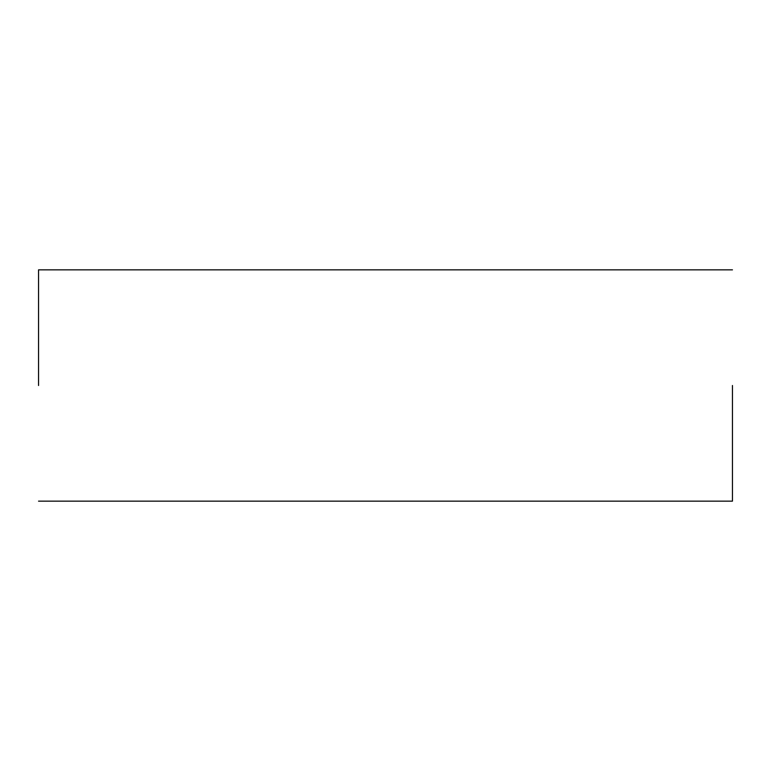 <?xml version="1.0" encoding="UTF-8"?>
<svg xmlns="http://www.w3.org/2000/svg" width="771" height="771" viewBox="0 0 771 771"><rect width="100%" height="100%" fill="white"/><g stroke="black" fill="none" stroke-linecap="round" stroke-linejoin="round"><path stroke-width="1.16" d="M732.45 385.5L732.45 501.15L732.45 385.5M38.55 385.5L38.55 269.85L38.55 385.5M732.45 501.15L38.55 501.15M732.45 269.85L38.55 269.85"/></g></svg>

